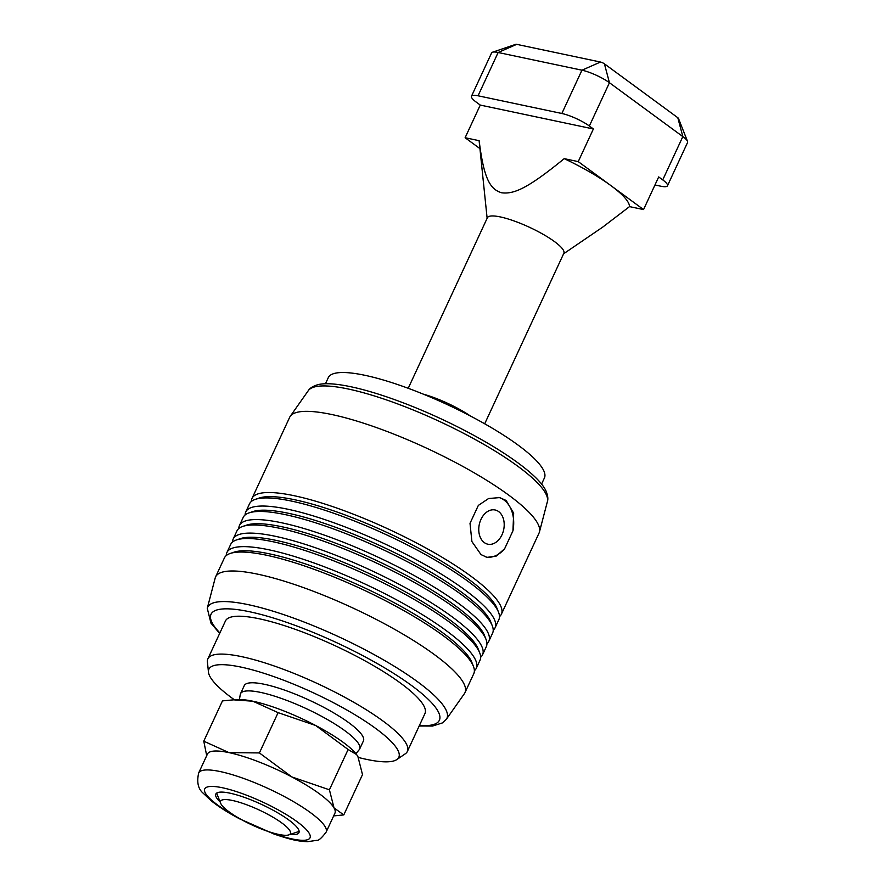 <?xml version="1.0" encoding="UTF-8"?>
<svg xmlns="http://www.w3.org/2000/svg" width="886" height="886" viewBox="0 0 886 886"><rect width="100%" height="100%" fill="white"/><g stroke="black" fill="none" stroke-linecap="round" stroke-linejoin="round"><path stroke-width="1.33" d="M408.224 388.289L487.378 217.757A42.151 9.081 24.9 0 1 513.902 220.891A42.151 9.081 24.9 0 1 554.525 241.612A42.151 9.081 24.9 0 1 563.85 253.263L484.697 423.785M629.514 206.615A82.476 17.764 -155.1 0 0 610.886 185.595L643.546 209.572L629.514 206.615L602.823 227.037L563.607 253.784M678.477 118.536A3.057 0.653 -155.1 0 0 678.466 118.392A3.057 0.653 -155.1 0 0 677.801 117.716L604.418 63.825A3.057 0.653 -155.1 0 0 602.502 62.751A3.057 0.653 -155.1 0 0 600.486 62.042L581.947 70.193L561.846 113.486A21.386 4.607 24.9 0 1 575.978 118.436A21.386 4.607 24.9 0 1 589.356 126.011L593.387 128.968L480.267 105.08L476.225 102.111A21.386 4.607 24.9 0 1 471.441 96.352A21.386 4.607 24.9 0 1 471.496 96.209A21.386 4.607 24.9 0 1 478.052 95.788L498.142 52.495L581.947 70.193A21.386 4.607 24.9 0 1 596.068 75.144A21.386 4.607 24.9 0 1 609.446 82.719L682.829 136.599A21.386 4.607 24.9 0 1 687.514 141.361A21.386 4.607 24.9 0 1 687.614 142.358A21.386 4.607 24.9 0 1 687.558 142.513A21.386 4.607 24.9 0 1 687.481 142.646M491.542 53.06A21.386 4.607 24.9 0 1 491.597 52.916A21.386 4.607 24.9 0 1 492.494 52.219A21.386 4.607 24.9 0 1 498.142 52.495L516.693 44.344A3.057 0.653 -155.1 0 0 515.885 44.3L492.494 52.219M677.801 117.716L682.829 136.599L662.739 179.891A21.386 4.607 24.9 0 1 667.523 185.65A21.386 4.607 24.9 0 1 667.468 185.794A21.386 4.607 24.9 0 1 660.912 186.226L654.964 184.975M216.76 793.036A45.817 9.868 -155.1 0 0 217.048 794.111L220.669 803.292A38.486 8.295 24.9 0 1 241.158 802.849A38.486 8.295 24.9 0 1 281.892 823.016A38.486 8.295 24.9 0 1 288.77 834.9A38.486 8.295 24.9 0 1 262.411 829.385A38.486 8.295 24.9 0 1 229.097 811.864A38.486 8.295 24.9 0 1 220.669 803.292M288.77 834.9L298.128 831.732A45.817 9.868 -155.1 0 0 299.125 831.267M423.309 394.148A42.151 9.081 24.9 0 1 470.477 416.043M600.486 62.042L516.693 44.344M593.387 128.968L578.237 161.617L610.886 185.595A82.476 17.764 -155.1 0 0 564.205 158.649L578.237 161.617M662.739 179.891L658.697 176.934L643.546 209.572M561.846 113.486L478.052 95.788M479.935 148.604L465.117 137.729L479.149 140.686A82.476 17.764 -155.1 0 0 479.171 141.262L487.134 218.288M480.267 105.08L465.117 137.729M479.149 140.686C483.955 179.847 490.512 189.382 501.664 192.783C513.692 194.278 527.137 188.973 564.205 158.649M325.461 383.749L328.285 377.646A119.134 25.661 24.9 0 1 364.799 375.276A119.134 25.661 24.9 0 1 486.071 424.571A119.134 25.661 24.9 0 1 544.414 477.975L541.579 484.066M319.381 793.778A70.26 15.14 24.9 0 1 334.022 807.91L329.415 789.791L291.826 776.922A70.26 15.14 24.9 0 1 319.381 793.778M356.504 754.44A70.26 15.14 -155.1 0 0 356.382 754.285A70.26 15.14 -155.1 0 0 343.247 742.368A70.26 15.14 -155.1 0 0 315.693 725.512L348.12 749.501L356.593 754.562L357.889 756.5L362.496 774.608L343.79 814.91L334.022 807.91A70.26 15.14 24.9 0 1 334.93 813.182L326.137 832.12A70.26 15.14 -155.1 0 0 310.587 812.717A70.26 15.14 -155.1 0 0 283.033 795.861A70.26 15.14 -155.1 0 0 198.674 772.957C196.581 782.338 198.154 789.138 203.37 793.358L210.979 800.59C218.477 806.648 228.034 812.739 239.674 818.874L273.874 833.981C292.369 840.327 298.97 841.279 307.464 841.7L316.867 840.327C318.561 840.759 321.651 838.023 326.137 832.12M220.138 801.952A45.817 9.868 24.9 0 1 215.819 794.077A45.817 9.868 24.9 0 1 270.839 809.007A45.817 9.868 24.9 0 1 298.947 832.663A45.817 9.868 24.9 0 1 290.132 834.446M198.674 772.957L207.468 754.019A70.26 15.14 24.9 0 1 228.998 752.624A70.26 15.14 24.9 0 1 291.826 776.922L259.399 752.934L228.998 752.624L203.769 741.183L206.704 755.669M252.864 701.214L278.104 712.643L315.693 725.512A70.26 15.14 -155.1 0 0 252.864 701.214A70.26 15.14 -155.1 0 0 238.6 699.608L233.594 699.84L252.864 701.214M203.769 741.183L222.464 700.892L233.594 699.84M333.657 815.906L343.79 814.91M329.415 789.791L348.12 749.501M259.399 752.934L278.104 712.643M498.674 511.599A17.487 12.47 101.9 0 0 495.097 509.982A17.487 12.47 101.9 0 0 479.99 521.876A17.487 12.47 101.9 0 0 484.288 542.575A17.487 12.47 101.9 0 0 487.865 544.203A17.487 12.47 101.9 0 0 502.971 532.298A17.487 12.47 101.9 0 0 498.674 511.599M512.95 530.825L504.621 548.766L496.26 556.065L487.045 557.372L481.009 554.592L471.906 541.567L470.012 523.349L478.34 505.408L488.607 498.519L499.671 497.6L506.139 500.468L513.659 513.16L512.95 530.825A30.545 21.785 101.9 0 0 504.034 500.025A30.545 21.785 101.9 0 0 498.696 497.423M240.516 693.716L244.281 685.598A65.675 14.154 24.9 0 1 264.405 684.291A65.675 14.154 24.9 0 1 331.264 711.469A65.675 14.154 24.9 0 1 363.426 740.906L359.661 749.024A65.675 14.154 -155.1 0 0 327.499 719.587A65.675 14.154 -155.1 0 0 260.639 692.409A65.675 14.154 -155.1 0 0 240.516 693.716A65.675 14.154 -155.1 0 0 240.261 694.524L239.419 699.586M251.391 501.443A137.463 29.615 24.9 0 1 252.012 498.441L289.689 417.273A137.463 29.615 24.9 0 1 290.265 416.276A137.463 29.615 24.9 0 1 331.818 414.526A137.463 29.615 24.9 0 1 469.569 470.178A137.463 29.615 24.9 0 1 539.452 531.943A137.463 29.615 24.9 0 1 539.065 533.029L501.387 614.197A137.463 29.615 24.9 0 1 499.494 616.612M547.382 501.642C548.323 498.862 547.803 495.174 545.82 490.567A129.899 27.987 -155.1 0 0 469.248 432.877A129.899 27.987 -155.1 0 0 350.812 386.739A129.899 27.987 -155.1 0 0 317.764 384.701C312.88 386.218 309.723 388.212 308.295 390.66A131.892 28.418 24.9 0 1 348.165 388.987A131.892 28.418 24.9 0 1 480.334 442.38A131.892 28.418 24.9 0 1 547.382 501.642L539.452 531.943M419.167 726.022L432.578 726.044L442.479 722.898L446.356 719.277L464.386 693.672A137.463 29.615 -155.1 0 0 464.962 692.664A137.463 29.615 -155.1 0 0 397.648 631.053A137.463 29.615 -155.1 0 0 257.715 574.172A137.463 29.615 -155.1 0 0 215.586 576.908A137.463 29.615 -155.1 0 0 215.198 578.004L207.269 608.294L210.957 623.124L219.662 633.424M207.867 658.841L225.454 620.953A109.975 23.689 24.9 0 1 259.155 618.76A109.975 23.689 24.9 0 1 371.101 664.267A109.975 23.689 24.9 0 1 424.948 713.562L407.372 751.439A109.975 23.689 -155.1 0 0 353.525 702.144A109.975 23.689 -155.1 0 0 241.579 656.637A109.975 23.689 -155.1 0 0 207.867 658.841A109.975 23.689 -155.1 0 0 207.413 661.953L208.465 672.142A104.681 22.549 24.9 0 1 240.981 667.092A104.681 22.549 24.9 0 1 352.872 713.507A104.681 22.549 24.9 0 1 396.817 759.579A104.681 22.549 24.9 0 1 366.715 759.413A104.681 22.549 24.9 0 1 358.398 757.464M396.817 759.579L405.29 753.798A109.975 23.689 -155.1 0 0 407.372 751.439M234.425 699.807A104.681 22.549 24.9 0 1 208.465 672.142M464.962 692.664L473.755 673.725A137.463 29.615 -155.1 0 0 473.434 666.372A137.463 29.615 -155.1 0 0 443.332 635.76A137.463 29.615 -155.1 0 0 266.509 555.223A137.463 29.615 -155.1 0 0 230.205 553.473A137.463 29.615 -155.1 0 0 224.379 557.97L215.586 576.908M476.269 668.31L480.035 660.192A137.463 29.615 -155.1 0 0 479.714 652.849A137.463 29.615 -155.1 0 0 449.612 622.227A137.463 29.615 -155.1 0 0 272.788 541.7A137.463 29.615 -155.1 0 0 236.484 539.939A137.463 29.615 -155.1 0 0 230.659 544.447L226.894 552.554A137.463 29.615 24.9 0 1 269.023 549.818A137.463 29.615 24.9 0 1 445.846 630.345A137.463 29.615 24.9 0 1 476.269 668.31A137.463 29.615 24.9 0 1 474.375 670.724M482.549 654.787L486.314 646.669A137.463 29.615 -155.1 0 0 485.993 639.315A137.463 29.615 -155.1 0 0 455.891 608.704A137.463 29.615 -155.1 0 0 279.068 528.167A137.463 29.615 -155.1 0 0 242.764 526.417A137.463 29.615 -155.1 0 0 236.939 530.913L233.173 539.031A137.463 29.615 24.9 0 1 275.302 536.285A137.463 29.615 24.9 0 1 452.126 616.822A137.463 29.615 24.9 0 1 482.549 654.787A137.463 29.615 24.9 0 1 480.655 657.202M488.828 641.254L492.594 633.136A137.463 29.615 -155.1 0 0 492.273 625.782A137.463 29.615 -155.1 0 0 462.171 595.17A137.463 29.615 -155.1 0 0 285.347 514.644A137.463 29.615 -155.1 0 0 249.044 512.883A137.463 29.615 -155.1 0 0 243.218 517.38L239.453 525.498A137.463 29.615 24.9 0 1 281.582 522.762A137.463 29.615 24.9 0 1 458.405 603.288A137.463 29.615 24.9 0 1 488.828 641.254A137.463 29.615 24.9 0 1 486.935 643.668M252.012 498.441A137.463 29.615 24.9 0 1 294.141 495.706A137.463 29.615 24.9 0 1 470.964 576.232A137.463 29.615 24.9 0 1 501.387 614.197M495.108 627.731L498.873 619.613A137.463 29.615 -155.1 0 0 498.552 612.259A137.463 29.615 -155.1 0 0 468.45 581.648A137.463 29.615 -155.1 0 0 291.627 501.111A137.463 29.615 -155.1 0 0 255.323 499.361A137.463 29.615 -155.1 0 0 249.498 503.857L245.732 511.975A137.463 29.615 24.9 0 1 287.861 509.228A137.463 29.615 24.9 0 1 464.685 589.766A137.463 29.615 24.9 0 1 495.108 627.731A137.463 29.615 24.9 0 1 493.214 630.134M498.552 612.259L497.046 608.427A134.406 28.961 -155.1 0 0 467.62 578.492A134.406 28.961 -155.1 0 0 351.277 517.291A134.406 28.961 -155.1 0 0 259.221 498.032L255.323 499.361M492.273 625.782L490.766 621.961A134.406 28.961 -155.1 0 0 461.34 592.025A134.406 28.961 -155.1 0 0 344.997 530.825A134.406 28.961 -155.1 0 0 252.942 511.565L249.044 512.883M485.993 639.315L484.487 635.483A134.406 28.961 -155.1 0 0 455.061 605.559A134.406 28.961 -155.1 0 0 338.718 544.347A134.406 28.961 -155.1 0 0 246.662 525.099L242.764 526.417M479.714 652.849L478.207 649.017A134.406 28.961 -155.1 0 0 448.781 619.081A134.406 28.961 -155.1 0 0 332.427 557.881A134.406 28.961 -155.1 0 0 240.383 538.622L236.484 539.939M473.434 666.372L471.928 662.54A134.406 28.961 -155.1 0 0 442.502 632.615A134.406 28.961 -155.1 0 0 326.148 571.415A134.406 28.961 -155.1 0 0 234.103 552.155L230.205 553.473M226.273 555.555A137.463 29.615 24.9 0 1 226.894 552.554M232.553 542.033A137.463 29.615 24.9 0 1 233.173 539.031M238.832 528.499A137.463 29.615 24.9 0 1 239.453 525.498M245.112 514.976A137.463 29.615 24.9 0 1 245.732 511.975M486.137 557.15A30.545 21.785 101.9 0 0 504.621 548.766M355.884 753.654L359.195 749.733A65.675 14.154 -155.1 0 0 359.661 749.024M589.356 126.011L609.446 82.719L604.418 63.825M237.559 817.401A58.044 12.504 24.9 0 1 207.789 786.857A58.044 12.504 24.9 0 1 274.427 807.855A58.044 12.504 24.9 0 1 310.155 837.48A58.044 12.504 24.9 0 1 267.096 831.112M446.356 719.277A131.892 28.418 -155.1 0 0 384.402 660.391A131.892 28.418 -155.1 0 0 248.069 604.617A131.892 28.418 -155.1 0 0 207.269 608.294M219.905 632.925A125.878 27.112 24.9 0 1 249.608 611.75A125.878 27.112 24.9 0 1 401.69 678.61A125.878 27.112 24.9 0 1 419.399 725.523M471.496 96.209L491.597 52.916M667.468 185.794L687.558 142.513M678.466 118.392L687.514 141.361M308.295 390.66L290.265 416.276"/></g></svg>
